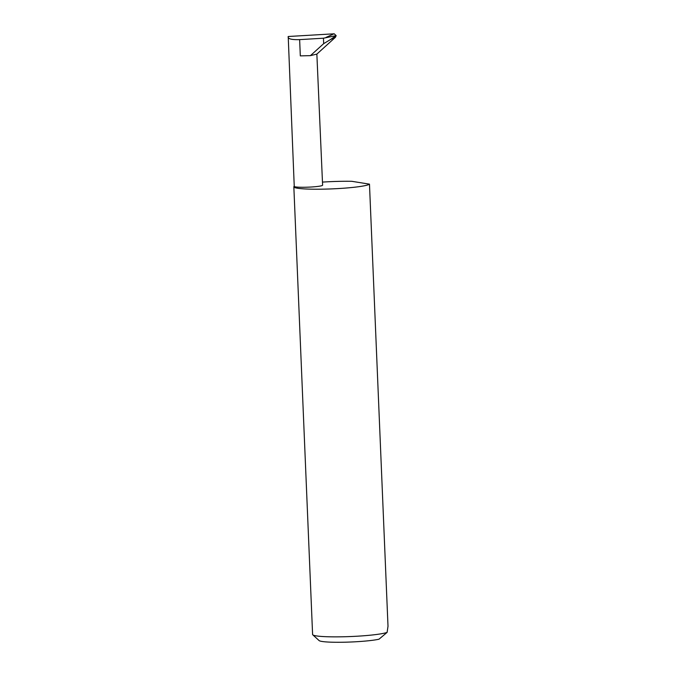 <?xml version="1.0" encoding="UTF-8"?>
<svg xmlns="http://www.w3.org/2000/svg" width="676" height="676" viewBox="0 0 676 676"><rect width="100%" height="100%" fill="white"/><g stroke="black" fill="none" stroke-linecap="round" stroke-linejoin="round"><path stroke-width="1.01" d="M310.428 55.643L316.858 54.105L322.604 185.199A14.196 1.36 177.6 0 1 322.359 185.461A14.196 1.36 177.6 0 1 307.141 187.201A14.196 1.36 177.6 0 1 294.246 186.39L288.213 36.504C287.587 38.828 291.398 39.867 299.637 39.622L323.449 38.211L323.677 43.653L310.428 55.643L300.313 55.88L299.637 39.622M294.237 186.272A38.017 3.642 -2.4 0 0 293.84 186.829L312.599 634.485A38.017 3.642 -2.4 0 0 312.794 634.832A38.017 3.642 -2.4 0 0 347.219 636.665A38.017 3.642 -2.4 0 0 387.111 632.381L388.007 626.263L369.476 184.151L351.833 181.312A38.017 3.642 -2.4 0 0 322.469 182.097M293.84 186.829A38.017 3.642 -2.4 0 0 328.401 189.018A38.017 3.642 -2.4 0 0 369.164 184.362A38.017 3.642 -2.4 0 0 369.476 184.151M323.449 38.211L336.166 35.625L335.44 37.273L330.454 39.554L336.166 35.625L334.197 33.8L288.213 36.504M323.677 43.653L330.454 39.554M316.858 54.105L335.44 37.273M387.111 632.381L378.974 639.217A31.933 3.059 177.6 0 1 344.988 642.2A31.933 3.059 177.6 0 1 319.165 640.637L312.794 634.832M325.959 37.459L333.952 33.808"/></g></svg>

